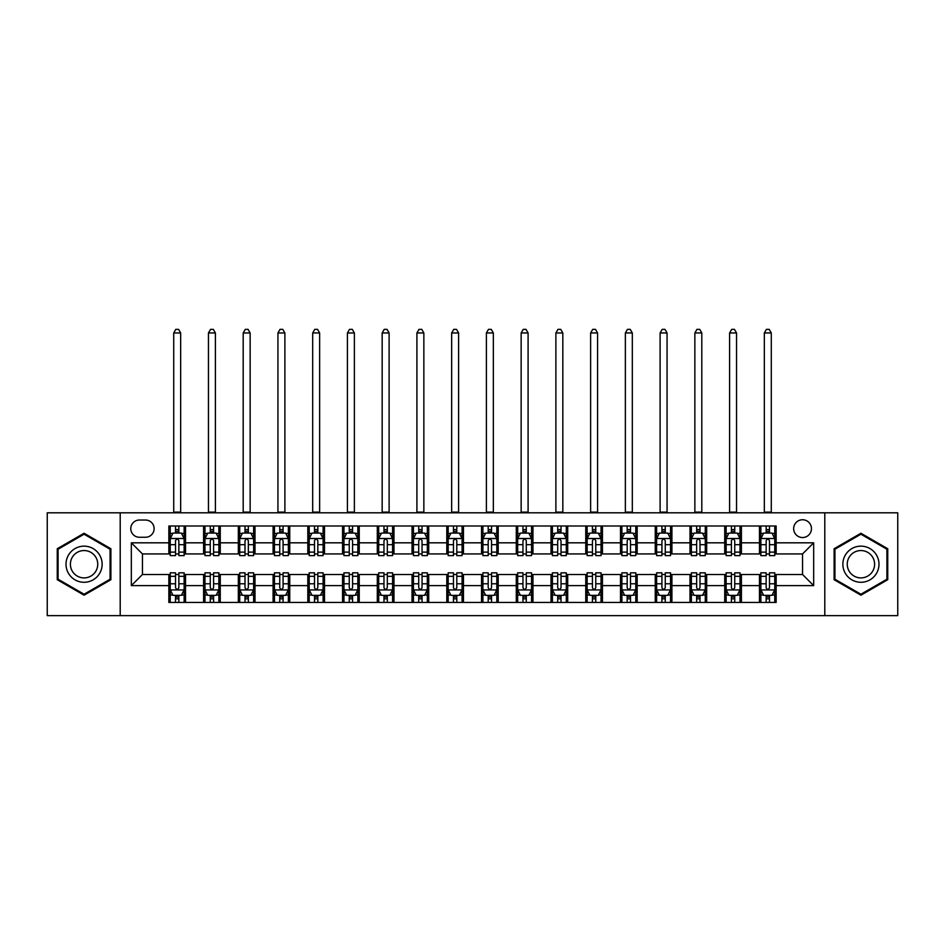 <?xml version="1.0" encoding="UTF-8"?>
<svg xmlns="http://www.w3.org/2000/svg" width="945" height="945" viewBox="0 0 945 945"><rect width="100%" height="100%" fill="white"/><g stroke="black" fill="none" stroke-linecap="round" stroke-linejoin="round"><path stroke-width="1.42" d="M802.553 519.75A8.895 8.895 0 0 0 793.658 528.645A8.895 8.895 0 0 0 802.553 537.54A8.895 8.895 0 0 0 811.448 528.645A8.895 8.895 0 0 0 802.553 519.75M824.796 615.644L897.75 615.644L897.75 512.804L824.796 512.804L824.796 615.644L120.204 615.644L120.204 512.804L47.25 512.804L47.25 615.644L120.204 615.644M139.387 537.256L145.506 537.256A8.611 8.611 0 0 0 154.118 528.645A8.611 8.611 0 0 0 145.506 520.034L139.387 520.034A8.611 8.611 0 0 0 130.776 528.645A8.611 8.611 0 0 0 139.387 537.256M824.796 512.804L120.204 512.804M168.848 585.616L131.331 585.616L131.331 542.82L168.848 542.82L168.848 553.935L142.447 553.935L142.447 574.501L168.848 574.501L168.848 602.438L776.152 602.438L776.152 574.501L802.553 574.501L802.553 553.935L776.152 553.935L776.152 542.82L813.669 542.82L813.669 585.616L776.152 585.616M776.152 542.82L776.152 525.999L168.848 525.999L168.848 542.82M759.473 525.999L759.473 553.935L760.867 553.935M766.147 553.935L769.478 553.935M774.758 553.935L776.152 553.935M759.473 553.935L740.018 553.935M724.732 525.999L724.732 553.935L726.126 553.935M731.406 553.935L734.737 553.935M724.732 553.935L705.277 553.935M689.992 525.999L689.992 553.935L691.374 553.935M696.654 553.935L699.997 553.935M689.992 553.935L670.537 553.935M655.251 525.999L655.251 553.935L656.633 553.935M661.913 553.935L665.256 553.935M655.251 553.935L635.796 553.935M620.499 525.999L620.499 553.935L621.893 553.935M627.173 553.935L630.504 553.935M620.499 553.935L601.044 553.935M585.758 525.999L585.758 553.935L587.152 553.935M592.432 553.935L595.763 553.935M585.758 553.935L566.303 553.935M551.018 525.999L551.018 553.935L552.412 553.935M557.692 553.935L561.023 553.935M551.018 553.935L531.562 553.935M516.277 525.999L516.277 553.935L517.671 553.935M522.951 553.935L526.282 553.935M516.277 553.935L496.822 553.935M481.537 525.999L481.537 553.935L482.919 553.935M488.199 553.935L491.542 553.935M481.537 553.935L462.081 553.935M446.796 525.999L446.796 553.935L448.178 553.935M453.458 553.935L456.801 553.935M446.796 553.935L427.329 553.935M412.044 525.999L412.044 553.935L413.437 553.935M418.718 553.935L422.049 553.935M412.044 553.935L392.588 553.935M377.303 525.999L377.303 553.935L378.697 553.935M383.977 553.935L387.308 553.935M377.303 553.935L357.848 553.935M342.562 525.999L342.562 553.935L343.956 553.935M349.237 553.935L352.568 553.935M342.562 553.935L323.107 553.935M307.822 525.999L307.822 553.935L309.204 553.935M314.496 553.935L317.827 553.935M307.822 553.935L288.367 553.935M273.081 525.999L273.081 553.935L274.463 553.935M279.744 553.935L283.087 553.935M273.081 553.935L253.626 553.935M238.329 525.999L238.329 553.935L239.723 553.935M245.003 553.935L248.346 553.935M238.329 553.935L218.874 553.935M203.588 525.999L203.588 553.935L204.982 553.935M210.262 553.935L213.594 553.935M203.588 553.935L184.133 553.935M168.848 553.935L170.242 553.935M175.522 553.935L178.853 553.935M168.848 574.501L170.242 574.501M175.522 574.501L178.853 574.501M184.133 574.501L185.527 574.501L185.527 602.438M204.982 574.501L185.527 574.501M210.262 574.501L213.594 574.501M218.874 574.501L220.268 574.501L220.268 602.438M239.723 574.501L220.268 574.501M245.003 574.501L248.346 574.501M253.626 574.501L255.008 574.501L255.008 602.438M274.463 574.501L255.008 574.501M279.744 574.501L283.087 574.501M288.367 574.501L289.749 574.501L289.749 602.438M309.204 574.501L289.749 574.501M314.496 574.501L317.827 574.501M323.107 574.501L324.501 574.501L324.501 602.438M343.956 574.501L324.501 574.501M349.237 574.501L352.568 574.501M357.848 574.501L359.242 574.501L359.242 602.438M378.697 574.501L359.242 574.501M383.977 574.501L387.308 574.501M392.588 574.501L393.982 574.501L393.982 602.438M413.437 574.501L393.982 574.501M418.718 574.501L422.049 574.501M427.329 574.501L428.723 574.501L428.723 602.438M448.178 574.501L428.723 574.501M453.458 574.501L456.801 574.501M462.081 574.501L463.463 574.501L463.463 602.438M482.919 574.501L463.463 574.501M488.199 574.501L491.542 574.501M496.822 574.501L498.204 574.501L498.204 602.438M517.671 574.501L498.204 574.501M522.951 574.501L526.282 574.501M531.562 574.501L532.956 574.501L532.956 602.438M552.412 574.501L532.956 574.501M557.692 574.501L561.023 574.501M566.303 574.501L567.697 574.501L567.697 602.438M587.152 574.501L567.697 574.501M592.432 574.501L595.763 574.501M601.044 574.501L602.438 574.501L602.438 602.438M621.893 574.501L602.438 574.501M627.173 574.501L630.504 574.501M635.796 574.501L637.178 574.501L637.178 602.438M656.633 574.501L637.178 574.501M661.913 574.501L665.256 574.501M670.537 574.501L671.919 574.501L671.919 602.438M691.374 574.501L671.919 574.501M696.654 574.501L699.997 574.501M705.277 574.501L706.671 574.501L706.671 602.438M726.126 574.501L706.671 574.501M731.406 574.501L734.737 574.501M740.018 574.501L741.412 574.501L741.412 602.438M760.867 574.501L741.412 574.501M766.147 574.501L769.478 574.501M774.758 574.501L776.152 574.501M185.527 525.999L185.527 553.935M168.848 532.956L170.242 532.956M175.522 532.956L178.853 532.956M184.133 532.956L185.527 532.956M168.848 595.492L170.242 595.492M175.522 595.492L178.853 595.492M184.133 595.492L185.527 595.492M203.588 574.501L203.588 602.438M220.268 525.999L220.268 553.935M203.588 532.956L204.982 532.956M210.262 532.956L213.594 532.956M218.874 532.956L220.268 532.956M203.588 595.492L204.982 595.492M210.262 595.492L213.594 595.492M218.874 595.492L220.268 595.492M238.329 574.501L238.329 602.438M238.329 595.492L239.723 595.492M245.003 595.492L248.346 595.492M253.626 595.492L255.008 595.492M255.008 525.999L255.008 553.935M238.329 532.956L239.723 532.956M245.003 532.956L248.346 532.956M253.626 532.956L255.008 532.956M273.081 574.501L273.081 602.438M273.081 595.492L274.463 595.492M279.744 595.492L283.087 595.492M288.367 595.492L289.749 595.492M289.749 525.999L289.749 553.935M273.081 532.956L274.463 532.956M279.744 532.956L283.087 532.956M288.367 532.956L289.749 532.956M307.822 574.501L307.822 602.438M307.822 595.492L309.204 595.492M314.496 595.492L317.827 595.492M323.107 595.492L324.501 595.492M324.501 525.999L324.501 553.935M307.822 532.956L309.204 532.956M314.496 532.956L317.827 532.956M323.107 532.956L324.501 532.956M342.562 574.501L342.562 602.438M342.562 595.492L343.956 595.492M349.237 595.492L352.568 595.492M357.848 595.492L359.242 595.492M359.242 525.999L359.242 553.935M342.562 532.956L343.956 532.956M349.237 532.956L352.568 532.956M357.848 532.956L359.242 532.956M377.303 574.501L377.303 602.438M377.303 595.492L378.697 595.492M383.977 595.492L387.308 595.492M392.588 595.492L393.982 595.492M393.982 525.999L393.982 553.935M377.303 532.956L378.697 532.956M383.977 532.956L387.308 532.956M392.588 532.956L393.982 532.956M412.044 574.501L412.044 602.438M412.044 595.492L413.437 595.492M418.718 595.492L422.049 595.492M427.329 595.492L428.723 595.492M428.723 525.999L428.723 553.935M412.044 532.956L413.437 532.956M418.718 532.956L422.049 532.956M427.329 532.956L428.723 532.956M446.796 574.501L446.796 602.438M446.796 595.492L448.178 595.492M453.458 595.492L456.801 595.492M462.081 595.492L463.463 595.492M463.463 525.999L463.463 553.935M446.796 532.956L448.178 532.956M453.458 532.956L456.801 532.956M462.081 532.956L463.463 532.956M481.537 574.501L481.537 602.438M481.537 595.492L482.919 595.492M488.199 595.492L491.542 595.492M496.822 595.492L498.204 595.492M498.204 525.999L498.204 553.935M481.537 532.956L482.919 532.956M488.199 532.956L491.542 532.956M496.822 532.956L498.204 532.956M516.277 574.501L516.277 602.438M516.277 595.492L517.671 595.492M522.951 595.492L526.282 595.492M531.562 595.492L532.956 595.492M532.956 525.999L532.956 553.935M516.277 532.956L517.671 532.956M522.951 532.956L526.282 532.956M531.562 532.956L532.956 532.956M551.018 574.501L551.018 602.438M551.018 595.492L552.412 595.492M557.692 595.492L561.023 595.492M566.303 595.492L567.697 595.492M567.697 525.999L567.697 553.935M551.018 532.956L552.412 532.956M557.692 532.956L561.023 532.956M566.303 532.956L567.697 532.956M585.758 574.501L585.758 602.438M585.758 595.492L587.152 595.492M592.432 595.492L595.763 595.492M601.044 595.492L602.438 595.492M602.438 525.999L602.438 553.935M585.758 532.956L587.152 532.956M592.432 532.956L595.763 532.956M601.044 532.956L602.438 532.956M620.499 574.501L620.499 602.438M620.499 595.492L621.893 595.492M627.173 595.492L630.504 595.492M635.796 595.492L637.178 595.492M637.178 525.999L637.178 553.935M620.499 532.956L621.893 532.956M627.173 532.956L630.504 532.956M635.796 532.956L637.178 532.956M655.251 574.501L655.251 602.438M655.251 595.492L656.633 595.492M661.913 595.492L665.256 595.492M670.537 595.492L671.919 595.492M671.919 525.999L671.919 553.935M655.251 532.956L656.633 532.956M661.913 532.956L665.256 532.956M670.537 532.956L671.919 532.956M689.992 574.501L689.992 602.438M689.992 595.492L691.374 595.492M696.654 595.492L699.997 595.492M705.277 595.492L706.671 595.492M706.671 525.999L706.671 553.935M689.992 532.956L691.374 532.956M696.654 532.956L699.997 532.956M705.277 532.956L706.671 532.956M724.732 574.501L724.732 602.438M724.732 595.492L726.126 595.492M731.406 595.492L734.737 595.492M740.018 595.492L741.412 595.492M741.412 525.999L741.412 553.935M724.732 532.956L726.126 532.956M731.406 532.956L734.737 532.956M740.018 532.956L741.412 532.956M759.473 574.501L759.473 602.438M759.473 595.492L760.867 595.492M766.147 595.492L769.478 595.492M774.758 595.492L776.152 595.492M759.473 532.956L760.867 532.956M766.147 532.956L769.478 532.956M774.758 532.956L776.152 532.956M142.447 553.935L131.331 542.82M142.447 574.501L131.331 585.616M813.669 542.82L802.553 553.935M813.669 585.616L802.553 574.501M84.081 595.196L110.896 579.71L110.896 548.738L84.081 533.252L57.255 548.738L57.255 579.71L84.081 595.196M887.745 548.738L860.919 533.252L834.104 548.738L834.104 579.71L860.919 595.196L887.745 579.71L887.745 548.738M178.853 529.613L175.522 529.613M184.133 552.116L178.853 552.116L178.853 555.601L184.133 555.601L184.133 538.65L181.357 533.086L173.018 533.086L170.242 538.65L170.242 555.601L175.522 555.601L175.522 552.116L170.242 552.116M170.242 538.65L170.242 525.999M184.133 538.65L184.133 525.999M175.522 533.086L175.522 525.999M178.853 525.999L178.853 533.086M178.853 552.116L178.853 540.729C177.743 538.591 176.632 538.591 175.522 540.729L175.522 552.116M173.715 512.804L173.715 332.971L180.66 332.971L178.581 329.356L175.794 329.356L173.715 332.971M180.66 512.804L180.66 332.971M175.522 598.823L178.853 598.823M170.242 576.32L175.522 576.32L175.522 572.835L170.242 572.835L170.242 589.786L173.018 595.35L181.357 595.35L184.133 589.786L184.133 572.835L178.853 572.835L178.853 576.32L184.133 576.32M184.133 589.786L184.133 602.438M170.242 589.786L170.242 602.438M178.853 595.35L178.853 602.438M175.522 602.438L175.522 595.35M175.522 576.32L175.522 587.707C176.632 589.845 177.743 589.845 178.853 587.707L178.853 576.32M213.594 529.613L210.262 529.613M218.874 552.116L213.594 552.116L213.594 555.601L218.874 555.601L218.874 538.65L216.098 533.086L207.758 533.086L204.982 538.65L204.982 555.601L210.262 555.601L210.262 552.116L204.982 552.116M204.982 538.65L204.982 525.999M218.874 538.65L218.874 525.999M210.262 533.086L210.262 525.999M213.594 525.999L213.594 533.086M213.594 552.116L213.594 540.729C212.483 538.591 211.373 538.591 210.262 540.729L210.262 552.116M208.455 512.804L208.455 332.971L215.401 332.971L213.322 329.356L210.546 329.356L208.455 332.971M215.401 512.804L215.401 332.971M248.346 529.613L245.003 529.613M253.626 552.116L248.346 552.116L248.346 555.601L253.626 555.601L253.626 538.65L250.838 533.086L242.499 533.086L239.723 538.65L239.723 555.601L245.003 555.601L245.003 552.116L239.723 552.116M239.723 538.65L239.723 525.999M253.626 538.65L253.626 525.999M245.003 533.086L245.003 525.999M248.346 525.999L248.346 533.086M248.346 552.116L248.346 540.729C247.236 538.591 246.113 538.591 245.003 540.729L245.003 552.116M243.196 512.804L243.196 332.971L250.141 332.971L248.062 329.356L245.287 329.356L243.196 332.971M250.141 512.804L250.141 332.971M283.087 529.613L279.744 529.613M288.367 552.116L283.087 552.116L283.087 555.601L288.367 555.601L288.367 538.65L285.579 533.086L277.251 533.086L274.463 538.65L274.463 555.601L279.744 555.601L279.744 552.116L274.463 552.116M274.463 538.65L274.463 525.999M288.367 538.65L288.367 525.999M279.744 533.086L279.744 525.999M283.087 525.999L283.087 533.086M283.087 552.116L283.087 540.729C281.976 538.591 280.866 538.591 279.744 540.729L279.744 552.116M277.936 512.804L277.936 332.971L284.894 332.971L282.803 329.356L280.027 329.356L277.936 332.971M284.894 512.804L284.894 332.971M210.262 598.823L213.594 598.823M204.982 576.32L210.262 576.32L210.262 572.835L204.982 572.835L204.982 589.786L207.758 595.35L216.098 595.35L218.874 589.786L218.874 572.835L213.594 572.835L213.594 576.32L218.874 576.32M218.874 589.786L218.874 602.438M204.982 589.786L204.982 602.438M213.594 595.35L213.594 602.438M210.262 602.438L210.262 595.35M210.262 576.32L210.262 587.707C211.373 589.845 212.483 589.845 213.594 587.707L213.594 576.32M245.003 598.823L248.346 598.823M239.723 576.32L245.003 576.32L245.003 572.835L239.723 572.835L239.723 589.786L242.499 595.35L250.838 595.35L253.626 589.786L253.626 572.835L248.346 572.835L248.346 576.32L253.626 576.32M253.626 589.786L253.626 602.438M239.723 589.786L239.723 602.438M248.346 595.35L248.346 602.438M245.003 602.438L245.003 595.35M245.003 576.32L245.003 587.707C246.113 589.845 247.224 589.845 248.346 587.707L248.346 576.32M279.744 598.823L283.087 598.823M274.463 576.32L279.744 576.32L279.744 572.835L274.463 572.835L274.463 589.786L277.251 595.35L285.579 595.35L288.367 589.786L288.367 572.835L283.087 572.835L283.087 576.32L288.367 576.32M288.367 589.786L288.367 602.438M274.463 589.786L274.463 602.438M283.087 595.35L283.087 602.438M279.744 602.438L279.744 595.35M279.744 576.32L279.744 587.707C280.854 589.845 281.964 589.845 283.087 587.707L283.087 576.32M317.827 529.613L314.496 529.613M323.107 552.116L317.827 552.116L317.827 555.601L323.107 555.601L323.107 538.65L320.331 533.086L311.992 533.086L309.204 538.65L309.204 555.601L314.496 555.601L314.496 552.116L309.204 552.116M309.204 538.65L309.204 525.999M323.107 538.65L323.107 525.999M314.496 533.086L314.496 525.999M317.827 525.999L317.827 533.086M317.827 552.116L317.827 540.729C316.717 538.591 315.606 538.591 314.496 540.729L314.496 552.116M312.689 512.804L312.689 332.971L319.634 332.971L317.544 329.356L314.768 329.356L312.689 332.971M319.634 512.804L319.634 332.971M314.496 598.823L317.827 598.823M309.204 576.32L314.496 576.32L314.496 572.835L309.204 572.835L309.204 589.786L311.992 595.35L320.331 595.35L323.107 589.786L323.107 572.835L317.827 572.835L317.827 576.32L323.107 576.32M323.107 589.786L323.107 602.438M309.204 589.786L309.204 602.438M317.827 595.35L317.827 602.438M314.496 602.438L314.496 595.35M314.496 576.32L314.496 587.707C315.606 589.845 316.717 589.845 317.827 587.707L317.827 576.32M99.721 555.188A18.061 18.061 0 0 0 75.045 548.572A18.061 18.061 0 0 0 68.43 573.249A18.061 18.061 0 0 0 93.106 579.864A18.061 18.061 0 0 0 99.721 555.188M95.917 557.385A13.679 13.679 0 0 0 77.242 552.376A13.679 13.679 0 0 0 72.233 571.063A13.679 13.679 0 0 0 90.921 576.072A13.679 13.679 0 0 0 95.917 557.385M84.081 594.228L58.094 579.226L58.094 549.222L84.081 534.208L110.069 549.222L110.069 579.226L84.081 594.228M860.919 582.285A18.061 18.061 0 0 0 878.992 564.224A18.061 18.061 0 0 0 860.919 546.151A18.061 18.061 0 0 0 842.857 564.224A18.061 18.061 0 0 0 860.919 582.285M860.919 577.903A13.679 13.679 0 0 0 874.597 564.224A13.679 13.679 0 0 0 860.919 550.545A13.679 13.679 0 0 0 847.24 564.224A13.679 13.679 0 0 0 860.919 577.903M834.931 549.222L860.919 534.208L886.906 549.222L886.906 579.226L860.919 594.228L834.931 579.226L834.931 549.222M352.568 529.613L349.237 529.613M357.848 552.116L352.568 552.116L352.568 555.601L357.848 555.601L357.848 538.65L355.072 533.086L346.732 533.086L343.956 538.65L343.956 555.601L349.237 555.601L349.237 552.116L343.956 552.116M343.956 538.65L343.956 525.999M357.848 538.65L357.848 525.999M349.237 533.086L349.237 525.999M352.568 525.999L352.568 533.086M352.568 552.116L352.568 540.729C351.457 538.591 350.347 538.591 349.237 540.729L349.237 552.116M347.429 512.804L347.429 332.971L354.375 332.971L352.296 329.356L349.508 329.356L347.429 332.971M354.375 512.804L354.375 332.971M387.308 529.613L383.977 529.613M392.588 552.116L387.308 552.116L387.308 555.601L392.588 555.601L392.588 538.65L389.812 533.086L381.473 533.086L378.697 538.65L378.697 555.601L383.977 555.601L383.977 552.116L378.697 552.116M378.697 538.65L378.697 525.999M392.588 538.65L392.588 525.999M383.977 533.086L383.977 525.999M387.308 525.999L387.308 533.086M387.308 552.116L387.308 540.729C386.198 538.591 385.087 538.591 383.977 540.729L383.977 552.116M382.17 512.804L382.17 332.971L389.116 332.971L387.037 329.356L384.249 329.356L382.17 332.971M389.116 512.804L389.116 332.971M422.049 529.613L418.718 529.613M427.329 552.116L422.049 552.116L422.049 555.601L427.329 555.601L427.329 538.65L424.553 533.086L416.213 533.086L413.437 538.65L413.437 555.601L418.718 555.601L418.718 552.116L413.437 552.116M413.437 538.65L413.437 525.999M427.329 538.65L427.329 525.999M418.718 533.086L418.718 525.999M422.049 525.999L422.049 533.086M422.049 552.116L422.049 540.729C420.938 538.591 419.828 538.591 418.718 540.729L418.718 552.116M416.91 512.804L416.91 332.971L423.856 332.971L421.777 329.356L419.001 329.356L416.91 332.971M423.856 512.804L423.856 332.971M456.801 529.613L453.458 529.613M462.081 552.116L456.801 552.116L456.801 555.601L462.081 555.601L462.081 538.65L459.294 533.086L450.954 533.086L448.178 538.65L448.178 555.601L453.458 555.601L453.458 552.116L448.178 552.116M448.178 538.65L448.178 525.999M462.081 538.65L462.081 525.999M453.458 533.086L453.458 525.999M456.801 525.999L456.801 533.086M456.801 552.116L456.801 540.729C455.691 538.591 454.569 538.591 453.458 540.729L453.458 552.116M451.651 512.804L451.651 332.971L458.608 332.971L456.518 329.356L453.742 329.356L451.651 332.971M458.608 512.804L458.608 332.971M491.542 529.613L488.199 529.613M496.822 552.116L491.542 552.116L491.542 555.601L496.822 555.601L496.822 538.65L494.046 533.086L485.706 533.086L482.919 538.65L482.919 555.601L488.199 555.601L488.199 552.116L482.919 552.116M482.919 538.65L482.919 525.999M496.822 538.65L496.822 525.999M488.199 533.086L488.199 525.999M491.542 525.999L491.542 533.086M491.542 552.116L491.542 540.729C490.431 538.591 489.321 538.591 488.199 540.729L488.199 552.116M486.391 512.804L486.391 332.971L493.349 332.971L491.258 329.356L488.482 329.356L486.391 332.971M493.349 512.804L493.349 332.971M349.237 598.823L352.568 598.823M343.956 576.32L349.237 576.32L349.237 572.835L343.956 572.835L343.956 589.786L346.732 595.35L355.072 595.35L357.848 589.786L357.848 572.835L352.568 572.835L352.568 576.32L357.848 576.32M357.848 589.786L357.848 602.438M343.956 589.786L343.956 602.438M352.568 595.35L352.568 602.438M349.237 602.438L349.237 595.35M349.237 576.32L349.237 587.707C350.347 589.845 351.457 589.845 352.568 587.707L352.568 576.32M383.977 598.823L387.308 598.823M378.697 576.32L383.977 576.32L383.977 572.835L378.697 572.835L378.697 589.786L381.473 595.35L389.812 595.35L392.588 589.786L392.588 572.835L387.308 572.835L387.308 576.32L392.588 576.32M392.588 589.786L392.588 602.438M378.697 589.786L378.697 602.438M387.308 595.35L387.308 602.438M383.977 602.438L383.977 595.35M383.977 576.32L383.977 587.707C385.087 589.845 386.198 589.845 387.308 587.707L387.308 576.32M418.718 598.823L422.049 598.823M413.437 576.32L418.718 576.32L418.718 572.835L413.437 572.835L413.437 589.786L416.213 595.35L424.553 595.35L427.329 589.786L427.329 572.835L422.049 572.835L422.049 576.32L427.329 576.32M427.329 589.786L427.329 602.438M413.437 589.786L413.437 602.438M422.049 595.35L422.049 602.438M418.718 602.438L418.718 595.35M418.718 576.32L418.718 587.707C419.828 589.845 420.938 589.845 422.049 587.707L422.049 576.32M453.458 598.823L456.801 598.823M448.178 576.32L453.458 576.32L453.458 572.835L448.178 572.835L448.178 589.786L450.954 595.35L459.294 595.35L462.081 589.786L462.081 572.835L456.801 572.835L456.801 576.32L462.081 576.32M462.081 589.786L462.081 602.438M448.178 589.786L448.178 602.438M456.801 595.35L456.801 602.438M453.458 602.438L453.458 595.35M453.458 576.32L453.458 587.707C454.569 589.845 455.679 589.845 456.801 587.707L456.801 576.32M488.199 598.823L491.542 598.823M482.919 576.32L488.199 576.32L488.199 572.835L482.919 572.835L482.919 589.786L485.706 595.35L494.046 595.35L496.822 589.786L496.822 572.835L491.542 572.835L491.542 576.32L496.822 576.32M496.822 589.786L496.822 602.438M482.919 589.786L482.919 602.438M491.542 595.35L491.542 602.438M488.199 602.438L488.199 595.35M488.199 576.32L488.199 587.707C489.309 589.845 490.431 589.845 491.542 587.707L491.542 576.32M526.282 529.613L522.951 529.613M531.562 552.116L526.282 552.116L526.282 555.601L531.562 555.601L531.562 538.65L528.787 533.086L520.447 533.086L517.671 538.65L517.671 555.601L522.951 555.601L522.951 552.116L517.671 552.116M517.671 538.65L517.671 525.999M531.562 538.65L531.562 525.999M522.951 533.086L522.951 525.999M526.282 525.999L526.282 533.086M526.282 552.116L526.282 540.729C525.172 538.591 524.062 538.591 522.951 540.729L522.951 552.116M521.144 512.804L521.144 332.971L528.09 332.971L525.999 329.356L523.223 329.356L521.144 332.971M528.09 512.804L528.09 332.971M522.951 598.823L526.282 598.823M517.671 576.32L522.951 576.32L522.951 572.835L517.671 572.835L517.671 589.786L520.447 595.35L528.787 595.35L531.562 589.786L531.562 572.835L526.282 572.835L526.282 576.32L531.562 576.32M531.562 589.786L531.562 602.438M517.671 589.786L517.671 602.438M526.282 595.35L526.282 602.438M522.951 602.438L522.951 595.35M522.951 576.32L522.951 587.707C524.062 589.845 525.172 589.845 526.282 587.707L526.282 576.32M561.023 529.613L557.692 529.613M566.303 552.116L561.023 552.116L561.023 555.601L566.303 555.601L566.303 538.65L563.527 533.086L555.188 533.086L552.412 538.65L552.412 555.601L557.692 555.601L557.692 552.116L552.412 552.116M552.412 538.65L552.412 525.999M566.303 538.65L566.303 525.999M557.692 533.086L557.692 525.999M561.023 525.999L561.023 533.086M561.023 552.116L561.023 540.729C559.912 538.591 558.802 538.591 557.692 540.729L557.692 552.116M555.884 512.804L555.884 332.971L562.83 332.971L560.751 329.356L557.963 329.356L555.884 332.971M562.83 512.804L562.83 332.971M557.692 598.823L561.023 598.823M552.412 576.32L557.692 576.32L557.692 572.835L552.412 572.835L552.412 589.786L555.188 595.35L563.527 595.35L566.303 589.786L566.303 572.835L561.023 572.835L561.023 576.32L566.303 576.32M566.303 589.786L566.303 602.438M552.412 589.786L552.412 602.438M561.023 595.35L561.023 602.438M557.692 602.438L557.692 595.35M557.692 576.32L557.692 587.707C558.802 589.845 559.912 589.845 561.023 587.707L561.023 576.32M595.763 529.613L592.432 529.613M601.044 552.116L595.763 552.116L595.763 555.601L601.044 555.601L601.044 538.65L598.268 533.086L589.928 533.086L587.152 538.65L587.152 555.601L592.432 555.601L592.432 552.116L587.152 552.116M587.152 538.65L587.152 525.999M601.044 538.65L601.044 525.999M592.432 533.086L592.432 525.999M595.763 525.999L595.763 533.086M595.763 552.116L595.763 540.729C594.653 538.591 593.543 538.591 592.432 540.729L592.432 552.116M590.625 512.804L590.625 332.971L597.571 332.971L595.492 329.356L592.704 329.356L590.625 332.971M597.571 512.804L597.571 332.971M592.432 598.823L595.763 598.823M587.152 576.32L592.432 576.32L592.432 572.835L587.152 572.835L587.152 589.786L589.928 595.35L598.268 595.35L601.044 589.786L601.044 572.835L595.763 572.835L595.763 576.32L601.044 576.32M601.044 589.786L601.044 602.438M587.152 589.786L587.152 602.438M595.763 595.35L595.763 602.438M592.432 602.438L592.432 595.35M592.432 576.32L592.432 587.707C593.543 589.845 594.653 589.845 595.763 587.707L595.763 576.32M630.504 529.613L627.173 529.613M635.796 552.116L630.504 552.116L630.504 555.601L635.796 555.601L635.796 538.65L633.008 533.086L624.669 533.086L621.893 538.65L621.893 555.601L627.173 555.601L627.173 552.116L621.893 552.116M621.893 538.65L621.893 525.999M635.796 538.65L635.796 525.999M627.173 533.086L627.173 525.999M630.504 525.999L630.504 533.086M630.504 552.116L630.504 540.729C629.394 538.591 628.283 538.591 627.173 540.729L627.173 552.116M625.366 512.804L625.366 332.971L632.311 332.971L630.232 329.356L627.456 329.356L625.366 332.971M632.311 512.804L632.311 332.971M627.173 598.823L630.504 598.823M621.893 576.32L627.173 576.32L627.173 572.835L621.893 572.835L621.893 589.786L624.669 595.35L633.008 595.35L635.796 589.786L635.796 572.835L630.504 572.835L630.504 576.32L635.796 576.32M635.796 589.786L635.796 602.438M621.893 589.786L621.893 602.438M630.504 595.35L630.504 602.438M627.173 602.438L627.173 595.35M627.173 576.32L627.173 587.707C628.283 589.845 629.394 589.845 630.504 587.707L630.504 576.32M665.256 529.613L661.913 529.613M670.537 552.116L665.256 552.116L665.256 555.601L670.537 555.601L670.537 538.65L667.749 533.086L659.421 533.086L656.633 538.65L656.633 555.601L661.913 555.601L661.913 552.116L656.633 552.116M656.633 538.65L656.633 525.999M670.537 538.65L670.537 525.999M661.913 533.086L661.913 525.999M665.256 525.999L665.256 533.086M665.256 552.116L665.256 540.729C664.146 538.591 663.036 538.591 661.913 540.729L661.913 552.116M660.106 512.804L660.106 332.971L667.064 332.971L664.973 329.356L662.197 329.356L660.106 332.971M667.064 512.804L667.064 332.971M661.913 598.823L665.256 598.823M656.633 576.32L661.913 576.32L661.913 572.835L656.633 572.835L656.633 589.786L659.421 595.35L667.749 595.35L670.537 589.786L670.537 572.835L665.256 572.835L665.256 576.32L670.537 576.32M670.537 589.786L670.537 602.438M656.633 589.786L656.633 602.438M665.256 595.35L665.256 602.438M661.913 602.438L661.913 595.35M661.913 576.32L661.913 587.707C663.024 589.845 664.134 589.845 665.256 587.707L665.256 576.32M699.997 529.613L696.654 529.613M705.277 552.116L699.997 552.116L699.997 555.601L705.277 555.601L705.277 538.65L702.501 533.086L694.162 533.086L691.374 538.65L691.374 555.601L696.654 555.601L696.654 552.116L691.374 552.116M691.374 538.65L691.374 525.999M705.277 538.65L705.277 525.999M696.654 533.086L696.654 525.999M699.997 525.999L699.997 533.086M699.997 552.116L699.997 540.729C698.887 538.591 697.776 538.591 696.654 540.729L696.654 552.116M694.858 512.804L694.858 332.971L701.804 332.971L699.713 329.356L696.938 329.356L694.858 332.971M701.804 512.804L701.804 332.971M696.654 598.823L699.997 598.823M691.374 576.32L696.654 576.32L696.654 572.835L691.374 572.835L691.374 589.786L694.162 595.35L702.501 595.35L705.277 589.786L705.277 572.835L699.997 572.835L699.997 576.32L705.277 576.32M705.277 589.786L705.277 602.438M691.374 589.786L691.374 602.438M699.997 595.35L699.997 602.438M696.654 602.438L696.654 595.35M696.654 576.32L696.654 587.707C697.764 589.845 698.887 589.845 699.997 587.707L699.997 576.32M734.737 529.613L731.406 529.613M740.018 552.116L734.737 552.116L734.737 555.601L740.018 555.601L740.018 538.65L737.242 533.086L728.902 533.086L726.126 538.65L726.126 555.601L731.406 555.601L731.406 552.116L726.126 552.116M726.126 538.65L726.126 525.999M740.018 538.65L740.018 525.999M731.406 533.086L731.406 525.999M734.737 525.999L734.737 533.086M734.737 552.116L734.737 540.729C733.627 538.591 732.517 538.591 731.406 540.729L731.406 552.116M729.599 512.804L729.599 332.971L736.545 332.971L734.454 329.356L731.678 329.356L729.599 332.971M736.545 512.804L736.545 332.971M731.406 598.823L734.737 598.823M726.126 576.32L731.406 576.32L731.406 572.835L726.126 572.835L726.126 589.786L728.902 595.35L737.242 595.35L740.018 589.786L740.018 572.835L734.737 572.835L734.737 576.32L740.018 576.32M740.018 589.786L740.018 602.438M726.126 589.786L726.126 602.438M734.737 595.35L734.737 602.438M731.406 602.438L731.406 595.35M731.406 576.32L731.406 587.707C732.517 589.845 733.627 589.845 734.737 587.707L734.737 576.32M769.478 529.613L766.147 529.613M774.758 552.116L769.478 552.116L769.478 555.601L774.758 555.601L774.758 538.65L771.982 533.086L763.643 533.086L760.867 538.65L760.867 555.601L766.147 555.601L766.147 552.116L760.867 552.116M760.867 538.65L760.867 525.999M774.758 538.65L774.758 525.999M766.147 533.086L766.147 525.999M769.478 525.999L769.478 533.086M769.478 552.116L769.478 540.729C768.368 538.591 767.257 538.591 766.147 540.729L766.147 552.116M764.34 512.804L764.34 332.971L771.285 332.971L769.206 329.356L766.419 329.356L764.34 332.971M771.285 512.804L771.285 332.971M766.147 598.823L769.478 598.823M760.867 576.32L766.147 576.32L766.147 572.835L760.867 572.835L760.867 589.786L763.643 595.35L771.982 595.35L774.758 589.786L774.758 572.835L769.478 572.835L769.478 576.32L774.758 576.32M774.758 589.786L774.758 602.438M760.867 589.786L760.867 602.438M769.478 595.35L769.478 602.438M766.147 602.438L766.147 595.35M766.147 576.32L766.147 587.707C767.257 589.845 768.368 589.845 769.478 587.707L769.478 576.32M203.588 585.616L185.527 585.616M203.588 542.82L185.527 542.82M238.329 542.82L220.268 542.82M238.329 585.616L220.268 585.616M273.081 542.82L255.008 542.82M273.081 585.616L255.008 585.616M307.822 542.82L289.749 542.82M307.822 585.616L289.749 585.616M342.562 542.82L324.501 542.82M342.562 585.616L324.501 585.616M377.303 542.82L359.242 542.82M377.303 585.616L359.242 585.616M412.044 542.82L393.982 542.82M412.044 585.616L393.982 585.616M446.796 542.82L428.723 542.82M446.796 585.616L428.723 585.616M481.537 542.82L463.463 542.82M481.537 585.616L463.463 585.616M516.277 542.82L498.204 542.82M516.277 585.616L498.204 585.616M551.018 542.82L532.956 542.82M551.018 585.616L532.956 585.616M585.758 542.82L567.697 542.82M585.758 585.616L567.697 585.616M620.499 542.82L602.438 542.82M620.499 585.616L602.438 585.616M655.251 542.82L637.178 542.82M655.251 585.616L637.178 585.616M689.992 542.82L671.919 542.82M689.992 585.616L671.919 585.616M724.732 542.82L706.671 542.82M724.732 585.616L706.671 585.616M759.473 542.82L741.412 542.82M759.473 585.616L741.412 585.616M184.062 538.508L170.313 538.508M170.242 533.429L172.852 533.429M181.523 533.429L184.133 533.429M175.522 544.674L170.242 544.674M184.133 544.674L178.853 544.674M178.853 531.385L175.522 531.385M173.715 512.107L180.66 512.107M170.313 589.928L184.062 589.928M184.133 595.019L181.523 595.019M172.852 595.019L170.242 595.019M178.853 583.774L184.133 583.774M170.242 583.774L175.522 583.774M175.522 597.051L178.853 597.051M218.815 538.508L205.053 538.508M204.982 533.429L207.593 533.429M216.263 533.429L218.874 533.429M210.262 544.674L204.982 544.674M218.874 544.674L213.594 544.674M213.594 531.385L210.262 531.385M208.455 512.107L215.401 512.107M253.555 538.508L239.794 538.508M239.723 533.429L242.333 533.429M251.004 533.429L253.626 533.429M245.003 544.674L239.723 544.674M253.626 544.674L248.346 544.674M248.346 531.385L245.003 531.385M243.196 512.107L250.141 512.107M288.296 538.508L274.534 538.508M274.463 533.429L277.074 533.429M285.756 533.429L288.367 533.429M279.744 544.674L274.463 544.674M288.367 544.674L283.087 544.674M283.087 531.385L279.744 531.385M277.936 512.107L284.894 512.107M205.053 589.928L218.815 589.928M218.874 595.019L216.263 595.019M207.593 595.019L204.982 595.019M213.594 583.774L218.874 583.774M204.982 583.774L210.262 583.774M210.262 597.051L213.594 597.051M239.794 589.928L253.555 589.928M253.626 595.019L251.004 595.019M242.333 595.019L239.723 595.019M248.346 583.774L253.626 583.774M239.723 583.774L245.003 583.774M245.003 597.051L248.346 597.051M274.534 589.928L288.296 589.928M288.367 595.019L285.756 595.019M277.074 595.019L274.463 595.019M283.087 583.774L288.367 583.774M274.463 583.774L279.744 583.774M279.744 597.051L283.087 597.051M323.036 538.508L309.275 538.508M309.204 533.429L311.826 533.429M320.497 533.429L323.107 533.429M314.496 544.674L309.204 544.674M323.107 544.674L317.827 544.674M317.827 531.385L314.496 531.385M312.689 512.107L319.634 512.107M309.275 589.928L323.036 589.928M323.107 595.019L320.497 595.019M311.826 595.019L309.204 595.019M317.827 583.774L323.107 583.774M309.204 583.774L314.496 583.774M314.496 597.051L317.827 597.051M357.777 538.508L344.027 538.508M343.956 533.429L346.567 533.429M355.237 533.429L357.848 533.429M349.237 544.674L343.956 544.674M357.848 544.674L352.568 544.674M352.568 531.385L349.237 531.385M347.429 512.107L354.375 512.107M392.518 538.508L378.768 538.508M378.697 533.429L381.308 533.429M389.978 533.429L392.588 533.429M383.977 544.674L378.697 544.674M392.588 544.674L387.308 544.674M387.308 531.385L383.977 531.385M382.17 512.107L389.116 512.107M427.27 538.508L413.508 538.508M413.437 533.429L416.048 533.429M424.718 533.429L427.329 533.429M418.718 544.674L413.437 544.674M427.329 544.674L422.049 544.674M422.049 531.385L418.718 531.385M416.91 512.107L423.856 512.107M462.01 538.508L448.249 538.508M448.178 533.429L450.789 533.429M459.459 533.429L462.081 533.429M453.458 544.674L448.178 544.674M462.081 544.674L456.801 544.674M456.801 531.385L453.458 531.385M451.651 512.107L458.608 512.107M496.751 538.508L482.989 538.508M482.919 533.429L485.541 533.429M494.211 533.429L496.822 533.429M488.199 544.674L482.919 544.674M496.822 544.674L491.542 544.674M491.542 531.385L488.199 531.385M486.391 512.107L493.349 512.107M344.027 589.928L357.777 589.928M357.848 595.019L355.237 595.019M346.567 595.019L343.956 595.019M352.568 583.774L357.848 583.774M343.956 583.774L349.237 583.774M349.237 597.051L352.568 597.051M378.768 589.928L392.518 589.928M392.588 595.019L389.978 595.019M381.308 595.019L378.697 595.019M387.308 583.774L392.588 583.774M378.697 583.774L383.977 583.774M383.977 597.051L387.308 597.051M413.508 589.928L427.27 589.928M427.329 595.019L424.718 595.019M416.048 595.019L413.437 595.019M422.049 583.774L427.329 583.774M413.437 583.774L418.718 583.774M418.718 597.051L422.049 597.051M448.249 589.928L462.01 589.928M462.081 595.019L459.459 595.019M450.789 595.019L448.178 595.019M456.801 583.774L462.081 583.774M448.178 583.774L453.458 583.774M453.458 597.051L456.801 597.051M482.989 589.928L496.751 589.928M496.822 595.019L494.211 595.019M485.541 595.019L482.919 595.019M491.542 583.774L496.822 583.774M482.919 583.774L488.199 583.774M488.199 597.051L491.542 597.051M531.492 538.508L517.73 538.508M517.671 533.429L520.282 533.429M528.952 533.429L531.562 533.429M522.951 544.674L517.671 544.674M531.562 544.674L526.282 544.674M526.282 531.385L522.951 531.385M521.144 512.107L528.09 512.107M517.73 589.928L531.492 589.928M531.562 595.019L528.952 595.019M520.282 595.019L517.671 595.019M526.282 583.774L531.562 583.774M517.671 583.774L522.951 583.774M522.951 597.051L526.282 597.051M566.232 538.508L552.482 538.508M552.412 533.429L555.022 533.429M563.692 533.429L566.303 533.429M557.692 544.674L552.412 544.674M566.303 544.674L561.023 544.674M561.023 531.385L557.692 531.385M555.884 512.107L562.83 512.107M552.482 589.928L566.232 589.928M566.303 595.019L563.692 595.019M555.022 595.019L552.412 595.019M561.023 583.774L566.303 583.774M552.412 583.774L557.692 583.774M557.692 597.051L561.023 597.051M600.973 538.508L587.223 538.508M587.152 533.429L589.763 533.429M598.433 533.429L601.044 533.429M592.432 544.674L587.152 544.674M601.044 544.674L595.763 544.674M595.763 531.385L592.432 531.385M590.625 512.107L597.571 512.107M587.223 589.928L600.973 589.928M601.044 595.019L598.433 595.019M589.763 595.019L587.152 595.019M595.763 583.774L601.044 583.774M587.152 583.774L592.432 583.774M592.432 597.051L595.763 597.051M635.725 538.508L621.964 538.508M621.893 533.429L624.503 533.429M633.174 533.429L635.796 533.429M627.173 544.674L621.893 544.674M635.796 544.674L630.504 544.674M630.504 531.385L627.173 531.385M625.366 512.107L632.311 512.107M621.964 589.928L635.725 589.928M635.796 595.019L633.174 595.019M624.503 595.019L621.893 595.019M630.504 583.774L635.796 583.774M621.893 583.774L627.173 583.774M627.173 597.051L630.504 597.051M670.466 538.508L656.704 538.508M656.633 533.429L659.244 533.429M667.926 533.429L670.537 533.429M661.913 544.674L656.633 544.674M670.537 544.674L665.256 544.674M665.256 531.385L661.913 531.385M660.106 512.107L667.064 512.107M656.704 589.928L670.466 589.928M670.537 595.019L667.926 595.019M659.244 595.019L656.633 595.019M665.256 583.774L670.537 583.774M656.633 583.774L661.913 583.774M661.913 597.051L665.256 597.051M705.206 538.508L691.445 538.508M691.374 533.429L693.996 533.429M702.667 533.429L705.277 533.429M696.654 544.674L691.374 544.674M705.277 544.674L699.997 544.674M699.997 531.385L696.654 531.385M694.858 512.107L701.804 512.107M691.445 589.928L705.206 589.928M705.277 595.019L702.667 595.019M693.996 595.019L691.374 595.019M699.997 583.774L705.277 583.774M691.374 583.774L696.654 583.774M696.654 597.051L699.997 597.051M739.947 538.508L726.185 538.508M726.126 533.429L728.737 533.429M737.407 533.429L740.018 533.429M731.406 544.674L726.126 544.674M740.018 544.674L734.737 544.674M734.737 531.385L731.406 531.385M729.599 512.107L736.545 512.107M726.185 589.928L739.947 589.928M740.018 595.019L737.407 595.019M728.737 595.019L726.126 595.019M734.737 583.774L740.018 583.774M726.126 583.774L731.406 583.774M731.406 597.051L734.737 597.051M774.687 538.508L760.938 538.508M760.867 533.429L763.477 533.429M772.148 533.429L774.758 533.429M766.147 544.674L760.867 544.674M774.758 544.674L769.478 544.674M769.478 531.385L766.147 531.385M764.34 512.107L771.285 512.107M760.938 589.928L774.687 589.928M774.758 595.019L772.148 595.019M763.477 595.019L760.867 595.019M769.478 583.774L774.758 583.774M760.867 583.774L766.147 583.774M766.147 597.051L769.478 597.051"/></g></svg>
